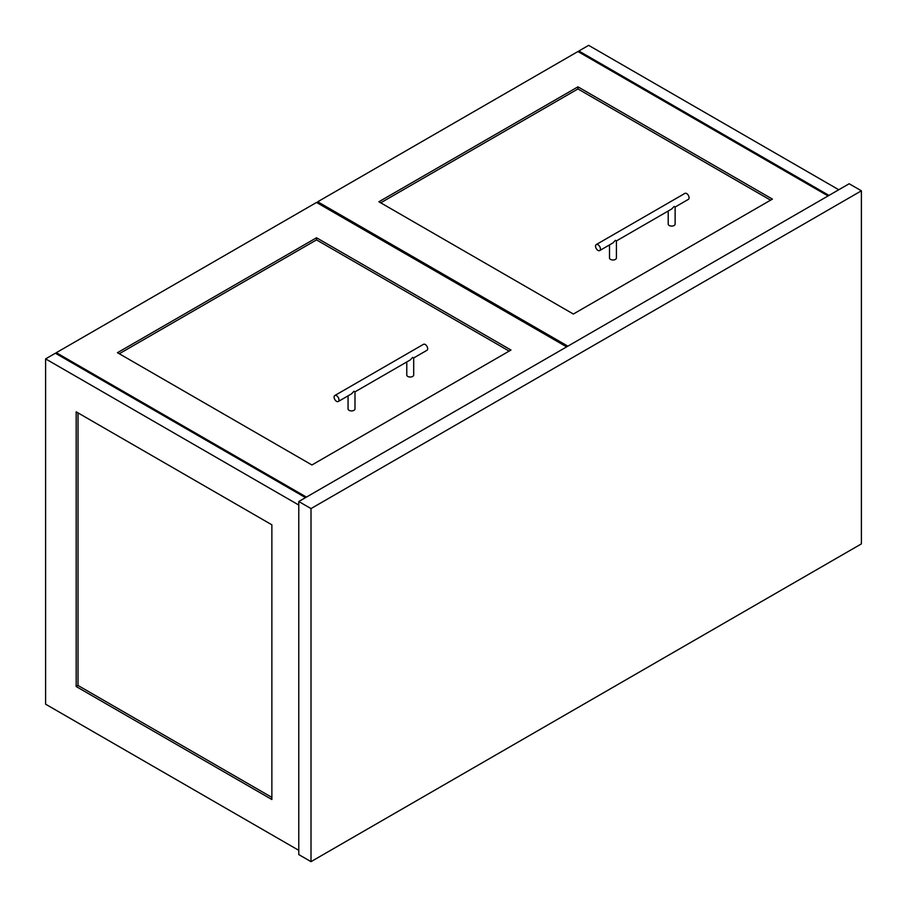 <?xml version="1.0" encoding="UTF-8"?>
<svg xmlns="http://www.w3.org/2000/svg" width="907" height="907" viewBox="0 0 907 907"><rect width="100%" height="100%" fill="white"/><g stroke="black" fill="none" stroke-linecap="round" stroke-linejoin="round"><path stroke-width="1.36" d="M311.01 861.65L298.777 854.587L298.777 501.514L849.167 183.758L861.401 190.81L861.401 543.883L311.01 861.65L311.01 508.578L298.777 501.514M861.401 190.81L311.01 508.578M305.512 497.626L55.384 353.231L45.599 358.877L298.777 505.04M76.177 411.835L76.177 686.531L271.873 799.509L271.873 524.813L76.177 411.835M298.777 850.347L45.599 704.183L45.599 358.877M78.013 412.9L78.013 685.465L76.177 686.531M78.013 685.465L271.873 797.389M578.87 52.062L578.87 50.996L828.987 195.402M838.771 189.756L588.654 45.35L578.87 50.996M828.068 195.935L577.952 51.529L317.733 201.762L317.733 203.168M317.733 201.762L567.861 346.168M573.36 314.037L772.413 199.109L577.952 86.834L378.888 201.762L573.36 314.037M770.587 200.175L577.952 88.954L380.725 202.817M577.952 88.954L577.952 86.834M566.637 346.871L316.52 202.465L56.302 352.698L56.302 353.753M56.302 352.698L306.43 497.104M316.52 237.77L117.456 352.698L311.929 464.974L510.981 350.045L316.52 237.77L316.52 239.89L119.293 353.753M509.144 351.111L316.52 239.89M406.778 361.95L406.778 375.033A3.458 1.995 0 0 0 407.787 376.439A3.458 1.995 0 0 0 411.563 376.87A3.458 1.995 0 0 0 413.694 375.033L413.694 357.959L412.685 357.369L410.236 359.954L354.988 391.858L354.988 408.921A3.458 1.995 0 0 1 352.846 410.769A3.458 1.995 0 0 1 349.082 410.338A3.458 1.995 0 0 1 348.061 408.921L348.061 395.849M334.819 395.509A3.458 1.995 60 0 1 336.542 395.679A3.458 1.995 60 0 1 338.799 398.729A3.458 1.995 60 0 1 338.277 401.506A3.458 1.995 60 0 1 336.542 401.336A3.458 1.995 60 0 1 334.286 398.286A3.458 1.995 60 0 1 334.819 395.509L423.49 344.32A3.458 1.995 60 0 1 425.213 344.49A3.458 1.995 60 0 1 427.48 347.54A3.458 1.995 60 0 1 426.948 350.306L413.694 357.959M338.277 401.506L351.531 393.853L353.968 391.268L354.988 391.858M668.21 211.014L668.21 224.086A3.458 1.995 0 0 0 669.219 225.503A3.458 1.995 0 0 0 672.994 225.934A3.458 1.995 0 0 0 675.125 224.086L675.125 207.023L674.116 206.433L671.668 209.018L616.42 240.922L616.42 257.985A3.458 1.995 0 0 1 614.277 259.833A3.458 1.995 0 0 1 610.513 259.402A3.458 1.995 0 0 1 609.504 257.985L609.504 244.913M596.25 244.573A3.458 1.995 60 0 1 597.974 244.743A3.458 1.995 60 0 1 600.241 247.792A3.458 1.995 60 0 1 599.708 250.57A3.458 1.995 60 0 1 597.974 250.4A3.458 1.995 60 0 1 595.718 247.35A3.458 1.995 60 0 1 596.25 244.573L684.921 193.384A3.458 1.995 60 0 1 686.644 193.554A3.458 1.995 60 0 1 688.912 196.604A3.458 1.995 60 0 1 688.379 199.37L675.125 207.023M599.708 250.57L612.962 242.917L615.399 240.332L616.42 240.922"/></g></svg>
